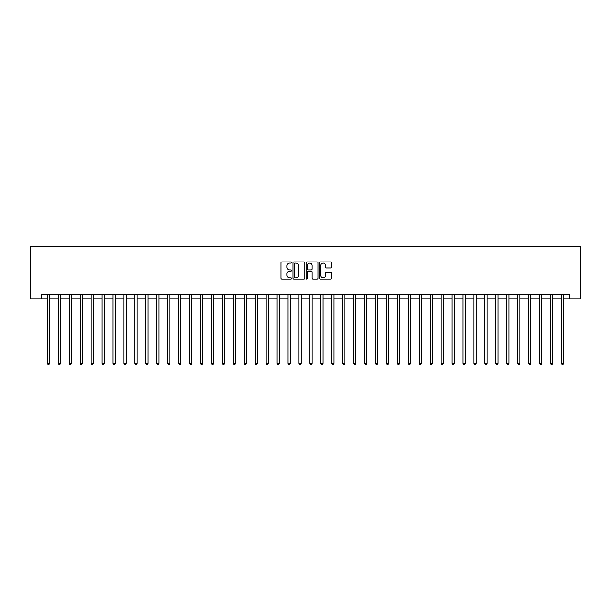 <?xml version="1.0" encoding="UTF-8"?>
<svg xmlns="http://www.w3.org/2000/svg" width="611" height="611" viewBox="0 0 611 611"><rect width="100%" height="100%" fill="white"/><g stroke="black" fill="none" stroke-linecap="round" stroke-linejoin="round"><path stroke-width="0.92" d="M291.5 262.516A0.603 0.603 0 0 0 290.897 261.913L281.778 261.913A0.855 0.855 0 0 0 280.915 262.776L280.915 278.234A0.855 0.855 0 0 0 281.778 279.09L290.897 279.09A0.603 0.603 0 0 0 291.5 278.486A0.603 0.603 0 0 0 290.897 277.89L289.721 277.89A2.75 2.75 0 0 1 286.971 275.141L286.971 273.85A2.75 2.75 0 0 1 289.721 271.101L290.897 271.101A0.603 0.603 0 0 0 291.5 270.505A0.603 0.603 0 0 0 290.897 269.902L289.721 269.902A2.75 2.75 0 0 1 286.971 267.152L286.971 265.861A2.75 2.75 0 0 1 289.721 263.12L290.897 263.12A0.603 0.603 0 0 0 291.5 262.516M330.597 267.969A0.855 0.855 0 0 0 331.46 267.106L331.46 262.776A0.855 0.855 0 0 0 330.597 261.913L320.462 261.913A0.855 0.855 0 0 0 319.606 262.776L319.606 278.234A0.855 0.855 0 0 0 320.462 279.09L330.597 279.09A0.855 0.855 0 0 0 331.46 278.234L331.46 272.995A0.855 0.855 0 0 0 330.597 272.132L326.259 272.132A0.855 0.855 0 0 0 325.403 272.995L325.403 275.592A2.299 2.299 0 0 1 323.104 277.89A2.299 2.299 0 0 1 320.806 275.592L320.806 265.411A2.299 2.299 0 0 1 323.104 263.12A2.299 2.299 0 0 1 325.403 265.411L325.403 267.106A0.855 0.855 0 0 0 326.259 267.969L330.597 267.969M41.487 298.939L41.487 294.563L569.513 294.563L569.513 298.939L580.45 298.939L580.45 246.439L30.55 246.439L30.55 298.939L47.391 298.939M304.752 262.776A0.855 0.855 0 0 0 303.888 261.913L293.754 261.913A0.855 0.855 0 0 0 292.898 262.776L292.898 278.234A0.855 0.855 0 0 0 293.754 279.09L303.888 279.09A0.855 0.855 0 0 0 304.752 278.234L304.752 262.776M307.112 261.913L317.246 261.913A0.855 0.855 0 0 1 318.102 262.776L318.102 278.234A0.855 0.855 0 0 1 317.246 279.09L312.908 279.09A0.855 0.855 0 0 1 312.045 278.234L312.045 271.964A0.855 0.855 0 0 0 311.19 271.101L308.311 271.101A0.855 0.855 0 0 0 307.455 271.964L307.455 278.486A0.603 0.603 0 0 1 306.852 279.09A0.603 0.603 0 0 1 306.248 278.486L306.248 262.776A0.855 0.855 0 0 1 307.112 261.913M49.583 298.939L58.328 298.939M60.52 298.939L69.264 298.939M71.456 298.939L80.201 298.939M82.393 298.939L91.138 298.939M93.33 298.939L102.075 298.939M104.267 298.939L113.012 298.939M115.204 298.939L123.949 298.939M126.141 298.939L134.886 298.939M137.07 298.939L145.823 298.939M148.007 298.939L156.76 298.939M158.944 298.939L167.697 298.939M169.881 298.939L178.633 298.939M180.818 298.939L189.57 298.939M191.755 298.939L200.507 298.939M202.692 298.939L211.444 298.939M213.629 298.939L222.381 298.939M224.565 298.939L233.318 298.939M235.502 298.939L244.255 298.939M246.439 298.939L255.192 298.939M257.376 298.939L266.129 298.939M268.313 298.939L277.066 298.939M279.25 298.939L288.002 298.939M290.187 298.939L298.939 298.939M301.124 298.939L309.876 298.939M312.061 298.939L320.813 298.939M322.998 298.939L331.75 298.939M333.934 298.939L342.687 298.939M344.871 298.939L353.624 298.939M355.808 298.939L364.561 298.939M366.745 298.939L375.498 298.939M377.682 298.939L386.435 298.939M388.619 298.939L397.371 298.939M399.556 298.939L408.308 298.939M410.493 298.939L419.245 298.939M421.43 298.939L430.182 298.939M432.367 298.939L441.119 298.939M443.303 298.939L452.056 298.939M454.24 298.939L462.993 298.939M465.177 298.939L473.93 298.939M476.114 298.939L484.859 298.939M487.051 298.939L495.796 298.939M497.988 298.939L506.733 298.939M508.925 298.939L517.67 298.939M519.862 298.939L528.607 298.939M530.799 298.939L539.544 298.939M541.736 298.939L550.48 298.939M552.672 298.939L561.417 298.939M563.609 298.939L569.513 298.939M294.701 263.12A0.603 0.603 0 0 0 294.097 263.715L294.097 277.287A0.603 0.603 0 0 0 294.701 277.89L295.945 277.89A2.75 2.75 0 0 0 298.695 275.141L298.695 265.861A2.75 2.75 0 0 0 295.945 263.12L294.701 263.12M312.045 265.457A2.299 2.299 0 0 0 309.754 263.158A2.299 2.299 0 0 0 307.455 265.457L307.455 269.046A0.855 0.855 0 0 0 308.311 269.902L311.19 269.902A0.855 0.855 0 0 0 312.045 269.046L312.045 265.457M49.69 294.563L49.644 294.678A0.878 0.878 90.4 0 0 49.583 294.998L49.583 363.423L47.391 363.423L47.391 294.998A0.878 0.878 90.4 0 0 47.33 294.678L47.284 294.563M49.583 363.423L48.926 364.561L48.048 364.561L47.391 363.423M60.626 294.563L60.581 294.678A0.878 0.878 90.4 0 0 60.52 294.998L60.52 363.423L58.328 363.423L58.328 294.998A0.878 0.878 90.4 0 0 58.266 294.678L58.221 294.563M60.52 363.423L59.863 364.561L58.984 364.561L58.328 363.423M71.563 294.563L71.518 294.678A0.878 0.878 90.4 0 0 71.456 294.998L71.456 363.423L69.264 363.423L69.264 294.998A0.878 0.878 90.4 0 0 69.203 294.678L69.158 294.563M71.456 363.423L70.8 364.561L69.921 364.561L69.264 363.423M82.5 294.563L82.454 294.678A0.878 0.878 90.4 0 0 82.393 294.998L82.393 363.423L80.201 363.423L80.201 294.998A0.878 0.878 90.4 0 0 80.14 294.678L80.094 294.563M82.393 363.423L81.737 364.561L80.858 364.561L80.201 363.423M93.437 294.563L93.391 294.678A0.878 0.878 90.4 0 0 93.33 294.998L93.33 363.423L91.138 363.423L91.138 294.998A0.878 0.878 90.4 0 0 91.077 294.678L91.031 294.563M93.33 363.423L92.673 364.561L91.795 364.561L91.138 363.423M104.374 294.563L104.328 294.678A0.878 0.878 90.4 0 0 104.267 294.998L104.267 363.423L102.075 363.423L102.075 294.998A0.878 0.878 90.4 0 0 102.014 294.678L101.968 294.563M104.267 363.423L103.61 364.561L102.732 364.561L102.075 363.423M115.311 294.563L115.265 294.678A0.878 0.878 90.4 0 0 115.204 294.998L115.204 363.423L113.012 363.423L113.012 294.998A0.878 0.878 90.4 0 0 112.951 294.678L112.905 294.563M115.204 363.423L114.547 364.561L113.669 364.561L113.012 363.423M126.248 294.563L126.202 294.678A0.878 0.878 90.4 0 0 126.141 294.998L126.141 363.423L123.949 363.423L123.949 294.998A0.878 0.878 90.4 0 0 123.888 294.678L123.842 294.563M126.141 363.423L125.484 364.561L124.606 364.561L123.949 363.423M137.185 294.563L137.139 294.678A0.878 0.878 90.4 0 0 137.07 294.998L137.07 363.423L134.886 363.423L134.886 294.998A0.878 0.878 90.4 0 0 134.825 294.678L134.779 294.563M137.07 363.423L136.421 364.561L135.543 364.561L134.886 363.423M148.122 294.563L148.076 294.678A0.878 0.878 90.4 0 0 148.007 294.998L148.007 363.423L145.823 363.423L145.823 294.998A0.878 0.878 90.4 0 0 145.762 294.678L145.716 294.563M148.007 363.423L147.358 364.561L146.48 364.561L145.823 363.423M159.059 294.563L159.013 294.678A0.878 0.878 90.4 0 0 158.944 294.998L158.944 363.423L156.76 363.423L156.76 294.998A0.878 0.878 90.4 0 0 156.699 294.678L156.653 294.563M158.944 363.423L158.295 364.561L157.417 364.561L156.76 363.423M169.995 294.563L169.95 294.678A0.878 0.878 90.4 0 0 169.881 294.998L169.881 363.423L167.697 363.423L167.697 294.998A0.878 0.878 90.4 0 0 167.635 294.678L167.59 294.563M169.881 363.423L169.232 364.561L168.353 364.561L167.697 363.423M180.932 294.563L180.887 294.678A0.878 0.878 90.4 0 0 180.818 294.998L180.818 363.423L178.633 363.423L178.633 294.998A0.878 0.878 90.4 0 0 178.572 294.678L178.527 294.563M180.818 363.423L180.161 364.561L179.29 364.561L178.633 363.423M191.869 294.563L191.823 294.678A0.878 0.878 90.4 0 0 191.755 294.998L191.755 363.423L189.57 363.423L189.57 294.998A0.878 0.878 90.4 0 0 189.509 294.678L189.463 294.563M191.755 363.423L191.098 364.561L190.227 364.561L189.57 363.423M202.806 294.563L202.76 294.678A0.878 0.878 90.4 0 0 202.692 294.998L202.692 363.423L200.507 363.423L200.507 294.998A0.878 0.878 90.4 0 0 200.446 294.678L200.4 294.563M202.692 363.423L202.035 364.561L201.164 364.561L200.507 363.423M213.735 294.563L213.697 294.678A0.878 0.878 90.4 0 0 213.629 294.998L213.629 363.423L211.444 363.423L211.444 294.998A0.878 0.878 90.4 0 0 211.383 294.678L211.337 294.563M213.629 363.423L212.972 364.561L212.101 364.561L211.444 363.423M224.672 294.563L224.634 294.678A0.878 0.878 90.4 0 0 224.565 294.998L224.565 363.423L222.381 363.423L222.381 294.998A0.878 0.878 90.4 0 0 222.32 294.678L222.274 294.563M224.565 363.423L223.909 364.561L223.038 364.561L222.381 363.423M235.609 294.563L235.571 294.678A0.878 0.878 90.4 0 0 235.502 294.998L235.502 363.423L233.318 363.423L233.318 294.998A0.878 0.878 90.4 0 0 233.257 294.678L233.211 294.563M235.502 363.423L234.845 364.561L233.975 364.561L233.318 363.423M246.546 294.563L246.508 294.678A0.878 0.878 90.4 0 0 246.439 294.998L246.439 363.423L244.255 363.423L244.255 294.998A0.878 0.878 90.4 0 0 244.194 294.678L244.148 294.563M246.439 363.423L245.782 364.561L244.912 364.561L244.255 363.423M257.483 294.563L257.445 294.678A0.878 0.878 90.4 0 0 257.376 294.998L257.376 363.423L255.192 363.423L255.192 294.998A0.878 0.878 90.4 0 0 255.131 294.678L255.085 294.563M257.376 363.423L256.719 364.561L255.849 364.561L255.192 363.423M268.42 294.563L268.382 294.678A0.878 0.878 90.4 0 0 268.313 294.998L268.313 363.423L266.129 363.423L266.129 294.998A0.878 0.878 90.4 0 0 266.068 294.678L266.022 294.563M268.313 363.423L267.656 364.561L266.786 364.561L266.129 363.423M279.357 294.563L279.319 294.678A0.878 0.878 90.4 0 0 279.25 294.998L279.25 363.423L277.066 363.423L277.066 294.998A0.878 0.878 90.4 0 0 277.004 294.678L276.959 294.563M279.25 363.423L278.593 364.561L277.722 364.561L277.066 363.423M290.294 294.563L290.256 294.678A0.878 0.878 90.4 0 0 290.187 294.998L290.187 363.423L288.002 363.423L288.002 294.998A0.878 0.878 90.4 0 0 287.941 294.678L287.896 294.563M290.187 363.423L289.53 364.561L288.659 364.561L288.002 363.423M301.231 294.563L301.185 294.678A0.878 0.878 90.4 0 0 301.124 294.998L301.124 363.423L298.939 363.423L298.939 294.998A0.878 0.878 90.4 0 0 298.878 294.678L298.832 294.563M301.124 363.423L300.467 364.561L299.596 364.561L298.939 363.423M312.168 294.563L312.122 294.678A0.878 0.878 90.4 0 0 312.061 294.998L312.061 363.423L309.876 363.423L309.876 294.998A0.878 0.878 90.4 0 0 309.815 294.678L309.769 294.563M312.061 363.423L311.404 364.561L310.533 364.561L309.876 363.423M323.104 294.563L323.059 294.678A0.878 0.878 90.4 0 0 322.998 294.998L322.998 363.423L320.813 363.423L320.813 294.998A0.878 0.878 90.4 0 0 320.744 294.678L320.706 294.563M322.998 363.423L322.341 364.561L321.47 364.561L320.813 363.423M334.041 294.563L333.996 294.678A0.878 0.878 90.4 0 0 333.934 294.998L333.934 363.423L331.75 363.423L331.75 294.998A0.878 0.878 90.4 0 0 331.681 294.678L331.643 294.563M333.934 363.423L333.278 364.561L332.407 364.561L331.75 363.423M344.978 294.563L344.932 294.678A0.878 0.878 90.4 0 0 344.871 294.998L344.871 363.423L342.687 363.423L342.687 294.998A0.878 0.878 90.4 0 0 342.618 294.678L342.58 294.563M344.871 363.423L344.214 364.561L343.344 364.561L342.687 363.423M355.915 294.563L355.869 294.678A0.878 0.878 90.4 0 0 355.808 294.998L355.808 363.423L353.624 363.423L353.624 294.998A0.878 0.878 90.4 0 0 353.555 294.678L353.517 294.563M355.808 363.423L355.151 364.561L354.281 364.561L353.624 363.423M366.852 294.563L366.806 294.678A0.878 0.878 90.4 0 0 366.745 294.998L366.745 363.423L364.561 363.423L364.561 294.998A0.878 0.878 90.4 0 0 364.492 294.678L364.454 294.563M366.745 363.423L366.088 364.561L365.218 364.561L364.561 363.423M377.789 294.563L377.743 294.678A0.878 0.878 90.4 0 0 377.682 294.998L377.682 363.423L375.498 363.423L375.498 294.998A0.878 0.878 90.4 0 0 375.429 294.678L375.391 294.563M377.682 363.423L377.025 364.561L376.155 364.561L375.498 363.423M388.726 294.563L388.68 294.678A0.878 0.878 90.4 0 0 388.619 294.998L388.619 363.423L386.435 363.423L386.435 294.998A0.878 0.878 90.4 0 0 386.366 294.678L386.328 294.563M388.619 363.423L387.962 364.561L387.091 364.561L386.435 363.423M399.663 294.563L399.617 294.678A0.878 0.878 90.4 0 0 399.556 294.998L399.556 363.423L397.371 363.423L397.371 294.998A0.878 0.878 90.4 0 0 397.303 294.678L397.265 294.563M399.556 363.423L398.899 364.561L398.028 364.561L397.371 363.423M410.6 294.563L410.554 294.678A0.878 0.878 90.4 0 0 410.493 294.998L410.493 363.423L408.308 363.423L408.308 294.998A0.878 0.878 90.4 0 0 408.24 294.678L408.194 294.563M410.493 363.423L409.836 364.561L408.965 364.561L408.308 363.423M421.537 294.563L421.491 294.678A0.878 0.878 90.4 0 0 421.43 294.998L421.43 363.423L419.245 363.423L419.245 294.998A0.878 0.878 90.4 0 0 419.177 294.678L419.131 294.563M421.43 363.423L420.773 364.561L419.902 364.561L419.245 363.423M432.473 294.563L432.428 294.678A0.878 0.878 90.4 0 0 432.367 294.998L432.367 363.423L430.182 363.423L430.182 294.998A0.878 0.878 90.4 0 0 430.113 294.678L430.068 294.563M432.367 363.423L431.71 364.561L430.839 364.561L430.182 363.423M443.41 294.563L443.365 294.678A0.878 0.878 90.4 0 0 443.303 294.998L443.303 363.423L441.119 363.423L441.119 294.998A0.878 0.878 90.4 0 0 441.05 294.678L441.005 294.563M443.303 363.423L442.647 364.561L441.768 364.561L441.119 363.423M454.347 294.563L454.301 294.678A0.878 0.878 90.4 0 0 454.24 294.998L454.24 363.423L452.056 363.423L452.056 294.998A0.878 0.878 90.4 0 0 451.987 294.678L451.941 294.563M454.24 363.423L453.583 364.561L452.705 364.561L452.056 363.423M465.284 294.563L465.238 294.678A0.878 0.878 90.4 0 0 465.177 294.998L465.177 363.423L462.993 363.423L462.993 294.998A0.878 0.878 90.4 0 0 462.924 294.678L462.878 294.563M465.177 363.423L464.52 364.561L463.642 364.561L462.993 363.423M476.221 294.563L476.175 294.678A0.878 0.878 90.4 0 0 476.114 294.998L476.114 363.423L473.93 363.423L473.93 294.998A0.878 0.878 90.4 0 0 473.861 294.678L473.815 294.563M476.114 363.423L475.457 364.561L474.579 364.561L473.93 363.423M487.158 294.563L487.112 294.678A0.878 0.878 90.4 0 0 487.051 294.998L487.051 363.423L484.859 363.423L484.859 294.998A0.878 0.878 90.4 0 0 484.798 294.678L484.752 294.563M487.051 363.423L486.394 364.561L485.516 364.561L484.859 363.423M498.095 294.563L498.049 294.678A0.878 0.878 90.4 0 0 497.988 294.998L497.988 363.423L495.796 363.423L495.796 294.998A0.878 0.878 90.4 0 0 495.735 294.678L495.689 294.563M497.988 363.423L497.331 364.561L496.453 364.561L495.796 363.423M509.032 294.563L508.986 294.678A0.878 0.878 90.4 0 0 508.925 294.998L508.925 363.423L506.733 363.423L506.733 294.998A0.878 0.878 90.4 0 0 506.672 294.678L506.626 294.563M508.925 363.423L508.268 364.561L507.39 364.561L506.733 363.423M519.969 294.563L519.923 294.678A0.878 0.878 90.4 0 0 519.862 294.998L519.862 363.423L517.67 363.423L517.67 294.998A0.878 0.878 90.4 0 0 517.609 294.678L517.563 294.563M519.862 363.423L519.205 364.561L518.327 364.561L517.67 363.423M530.906 294.563L530.86 294.678A0.878 0.878 90.4 0 0 530.799 294.998L530.799 363.423L528.607 363.423L528.607 294.998A0.878 0.878 90.4 0 0 528.546 294.678L528.5 294.563M530.799 363.423L530.142 364.561L529.263 364.561L528.607 363.423M541.842 294.563L541.797 294.678A0.878 0.878 90.4 0 0 541.736 294.998L541.736 363.423L539.544 363.423L539.544 294.998A0.878 0.878 90.4 0 0 539.482 294.678L539.437 294.563M541.736 363.423L541.079 364.561L540.2 364.561L539.544 363.423M552.779 294.563L552.734 294.678A0.878 0.878 90.4 0 0 552.672 294.998L552.672 363.423L550.48 363.423L550.48 294.998A0.878 0.878 90.4 0 0 550.419 294.678L550.374 294.563M552.672 363.423L552.016 364.561L551.137 364.561L550.48 363.423M563.716 294.563L563.67 294.678A0.878 0.878 90.4 0 0 563.609 294.998L563.609 363.423L561.417 363.423L561.417 294.998A0.878 0.878 90.4 0 0 561.356 294.678L561.31 294.563M563.609 363.423L562.952 364.561L562.074 364.561L561.417 363.423"/></g></svg>
